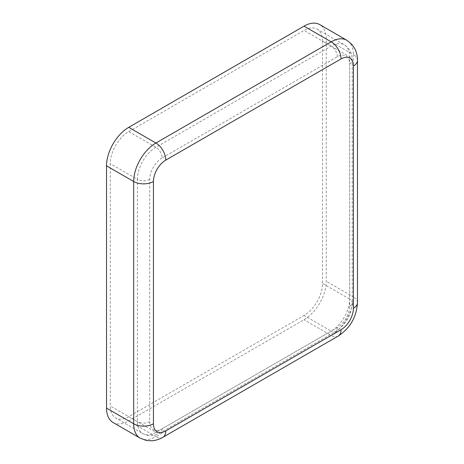 <?xml version="1.0" encoding="UTF-8"?>
<svg xmlns="http://www.w3.org/2000/svg" width="464" height="464" viewBox="0 0 464 464"><rect width="100%" height="100%" fill="white"/><g stroke="black" fill="none" stroke-linecap="round" stroke-linejoin="round"><path stroke-width="0.35" stroke-dasharray="2.32 1.74" d="M113.042 422.484A31.419 18.137 120 0 0 128.748 420.923L304.007 319.742A31.419 18.137 120 0 0 326.227 281.259L326.227 38.982A31.419 18.137 120 0 0 319.719 24.598M322.521 41.122A26.181 15.115 120 0 0 317.098 29.133A26.181 15.115 120 0 0 304.007 30.433L128.748 131.619A26.181 15.115 120 0 0 110.235 163.682L110.235 405.959A26.181 15.115 120 0 0 115.658 417.948A26.181 15.115 120 0 0 128.748 416.649L304.007 315.462A26.181 15.115 120 0 0 322.521 283.4L322.521 41.122L349.676 56.799A26.181 15.115 120 0 0 344.253 44.811A26.181 15.115 120 0 0 331.163 46.11L304.007 30.433M162.075 157.98A17.452 10.075 120 0 0 149.733 179.359L149.733 421.637A17.452 10.075 120 0 0 162.075 428.765L337.334 327.578A17.452 10.075 120 0 0 349.676 306.199L349.676 63.922A17.452 10.075 120 0 0 337.334 56.799L162.075 157.98A8.729 5.04 -120 0 0 155.904 147.291L128.748 131.619M337.334 56.799A8.729 5.04 -120 0 0 331.163 46.11L155.904 147.291A26.181 15.115 120 0 0 137.39 179.359L110.235 163.682M149.733 179.359A8.729 5.04 180 0 1 137.39 179.359L137.39 421.637A26.181 15.115 120 0 0 142.813 433.625A26.181 15.115 120 0 0 155.904 432.326L128.748 416.649M349.676 63.922A8.729 5.04 0 0 0 352.234 60.361A8.729 5.04 0 0 0 349.676 56.799L349.676 299.077L322.521 283.4M349.676 306.199A8.729 5.04 0 0 0 352.234 302.638A8.729 5.04 0 0 0 349.676 299.077A26.181 15.115 120 0 1 331.163 331.139L304.007 315.462M337.334 327.578A8.729 5.04 60 0 1 335.524 331.574A8.729 5.04 60 0 1 331.163 331.139L155.904 432.326A8.729 5.04 60 0 0 160.266 432.761L335.524 331.574C345.837 324.667 351.405 315.021 352.234 302.638L352.234 60.361C352.13 53.238 349.467 48.053 344.253 44.811L317.098 29.133M162.075 428.765A8.729 5.04 60 0 1 160.266 432.761C154.042 436.235 148.225 436.52 142.813 433.625L115.658 417.948M149.733 421.637A8.729 5.04 180 0 1 137.39 421.637L110.235 405.959M357.466 60.361A13.966 8.062 0 0 0 353.377 54.659A31.419 18.137 120 0 0 346.869 40.275M357.466 302.638A13.966 8.062 0 0 0 353.377 296.937L353.377 54.659L326.227 38.982M338.146 336.11A13.966 8.062 60 0 1 331.163 335.42A31.419 18.137 120 0 0 353.377 296.937L326.227 281.259M162.881 437.297A13.966 8.062 60 0 1 155.904 436.601L331.163 335.42L304.007 319.742M140.192 438.161A31.419 18.137 120 0 0 155.904 436.601L128.748 420.923"/><path stroke-width="0.7" d="M341.034 58.934A13.966 8.062 -120 0 0 331.163 41.83A31.419 18.137 120 0 1 346.869 40.275L319.719 24.598A31.419 18.137 120 0 0 304.007 26.158L128.748 127.339A31.419 18.137 120 0 0 106.534 165.822L106.534 408.1A31.419 18.137 120 0 0 113.042 422.484L140.192 438.161L146.322 440.452L151.809 440.8C155.672 440.51 159.361 439.344 162.881 437.297L338.146 336.11A13.966 8.062 60 0 0 341.034 329.718A17.452 10.075 120 0 0 353.377 308.34L353.377 66.062A17.452 10.075 120 0 0 341.034 58.934L165.776 160.121A17.452 10.075 120 0 0 153.433 181.499L153.433 423.777A17.452 10.075 120 0 0 165.776 430.899L341.034 329.718M165.776 160.121A13.966 8.062 -120 0 0 155.904 143.016A31.419 18.137 120 0 0 133.684 181.499L106.534 165.822M304.007 26.158L331.163 41.83L155.904 143.016L128.748 127.339M153.433 181.499A13.966 8.062 180 0 1 133.684 181.499L133.684 423.777A31.419 18.137 120 0 0 140.192 438.161M353.377 66.062A13.966 8.062 0 0 0 357.466 60.361C357.483 56.289 356.648 52.507 354.966 49.016L351.927 44.44L346.869 40.275M353.377 308.34A13.966 8.062 0 0 0 357.466 302.638L357.466 60.361M165.776 430.899A13.966 8.062 60 0 1 162.881 437.297M153.433 423.777A13.966 8.062 180 0 1 133.684 423.777L106.534 408.1M357.466 302.638C356.59 317.011 350.152 328.164 338.146 336.11"/></g></svg>
